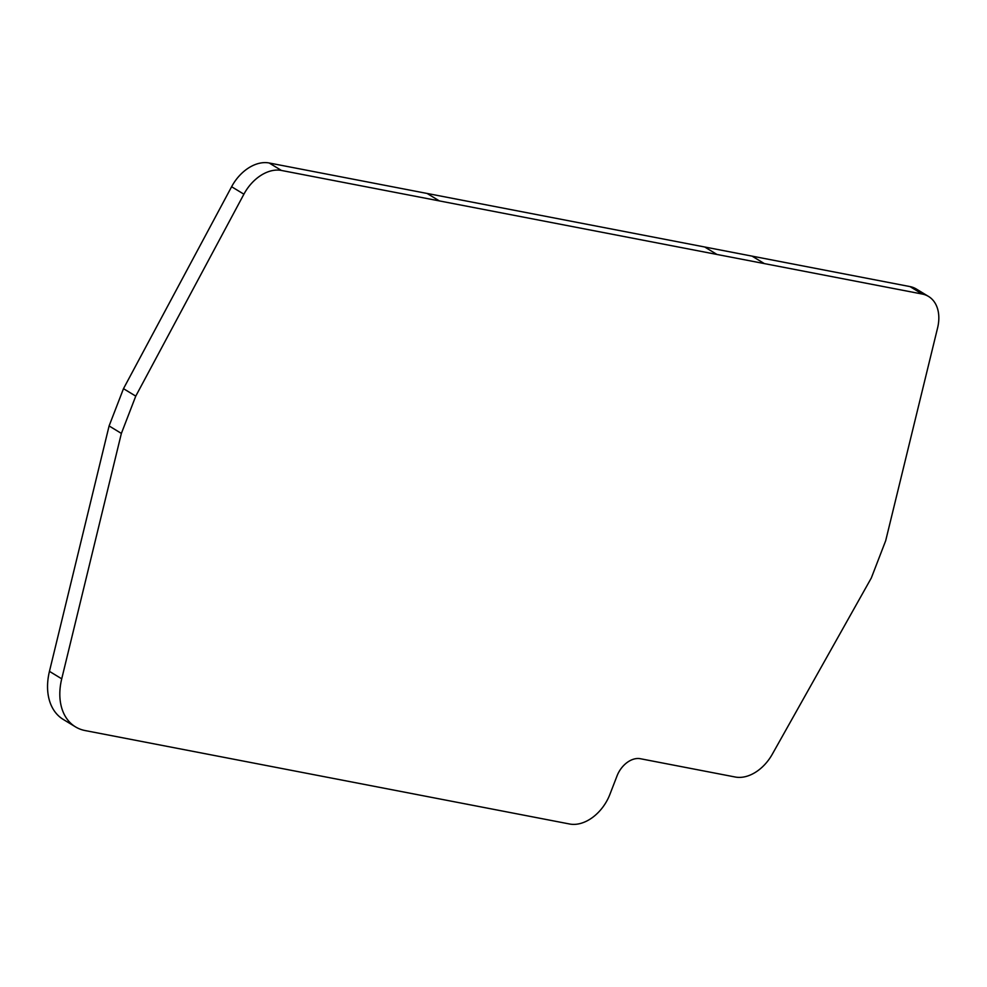 <?xml version="1.0" encoding="UTF-8"?>
<svg xmlns="http://www.w3.org/2000/svg" width="987" height="987" viewBox="0 0 987 987"><rect width="100%" height="100%" fill="white"/><g stroke="black" fill="none" stroke-linecap="round" stroke-linejoin="round"><path stroke-width="1.48" d="M75.493 726.876L63.217 719.412A58.036 40.381 -58.7 0 1 49.449 671.357L109.101 425.94L123.486 388.668L231.612 186.728A38.024 26.464 -58.7 0 1 269.167 162.991L909.989 286.588A38.024 26.464 -58.7 0 1 916.281 288.994L928.557 296.458A38.024 26.464 -58.7 0 1 937.576 327.98L885.672 540.765L871.299 578.012L772.278 754.253A38.024 26.464 -58.7 0 1 735.253 777.016L640.353 758.719A22.01 15.323 -58.7 0 0 617.023 775.93L609.941 794.288A38.024 26.464 -58.7 0 1 569.647 824.009L85.092 730.553A58.036 40.381 -58.7 0 1 75.493 726.876A58.036 40.381 -58.7 0 1 61.725 678.822L121.376 433.416L135.762 396.132L243.9 194.192A38.024 26.464 -58.7 0 1 281.443 170.455L922.265 294.052A38.024 26.464 -58.7 0 1 928.557 296.458M123.486 388.668L135.762 396.132M109.101 425.94L121.376 433.416M909.989 286.588L922.265 294.052M752.069 256.126L764.345 263.591M704.681 246.984L716.957 254.449M427.1 193.452L439.375 200.916M269.167 162.991L281.443 170.455M231.612 186.728L243.9 194.192M49.449 671.357L61.725 678.822"/></g></svg>
